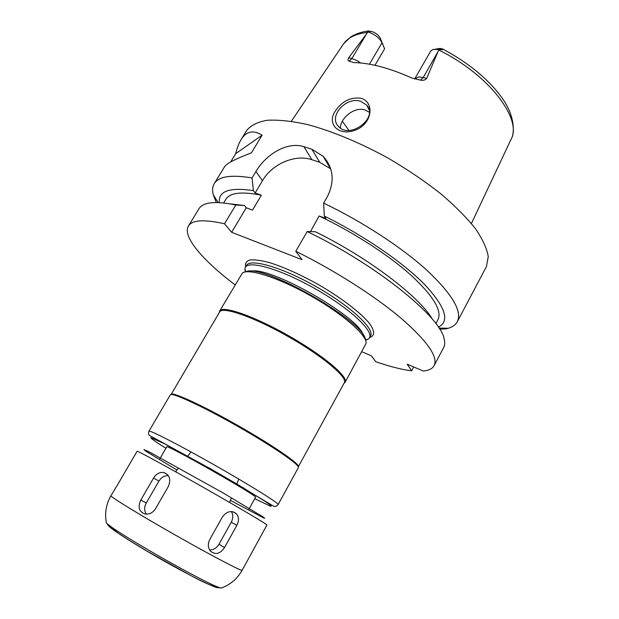 <?xml version="1.0" encoding="UTF-8"?>
<svg xmlns="http://www.w3.org/2000/svg" width="619" height="619" viewBox="0 0 619 619"><rect width="100%" height="100%" fill="white"/><g stroke="black" fill="none" stroke-linecap="round" stroke-linejoin="round"><path stroke-width="0.93" d="M117.2 485.412L110.948 495.718C109.687 496.423 138.981 514.435 175.355 535.087C211.713 555.754 242.191 571.693 242.153 570.254L266.928 525.013C267.857 524.765 238.609 507.41 202.668 486.998C166.735 466.579 136.845 450.346 137.116 451.266L117.2 485.412M168.337 475.624C164.461 475.508 161.327 477.334 158.928 481.095L146.285 502.93C144.126 507.062 144.157 510.814 146.386 514.172M155.539 508.686C152.901 512.71 149.473 514.497 145.248 514.064C139.066 511.867 137.573 507.193 140.776 500.059L153.582 478.023C156.274 473.767 159.71 471.926 163.88 472.506C169.629 474.866 171.13 479.501 168.383 486.395L155.539 508.686M209.609 549.951C213.509 550.005 216.642 548.094 219.01 544.217L231.266 522.196C233.231 518.312 233.262 514.76 231.344 511.534M224.504 547.591C220.085 553.959 215.397 555.135 210.437 551.103C207.883 547.73 207.667 543.861 209.795 539.489L222.345 517.051C226.809 511.186 231.483 510.064 236.365 513.677C238.988 516.919 239.143 520.803 236.853 525.33L224.504 547.591L219.01 544.217M365.558 340.21L368.429 339.026L369.458 337.835C373.938 331.033 349.518 308.192 315.264 288.794C281.065 269.304 248.939 260.026 245.395 267.354L244.9 268.855L245.348 271.927M363.276 335.204C359.306 316.781 268.677 265.296 250.819 271.315M365.427 339.877C365.558 321.679 261.264 262.433 245.704 271.865M344.048 383.285L345.116 382.271L366.1 343.367C367.384 335.599 343.22 314.251 311.133 296.068C279.092 277.823 248.374 267.988 242.362 273.072L219.691 311.017L219.366 312.456M345.116 382.271C348.783 376.979 323.25 355.376 288.601 335.73C253.991 316.023 222.353 305.159 219.691 311.017M344.35 382.735C347.979 377.497 322.584 356.041 288.152 336.527C253.751 316.943 222.322 306.111 219.683 311.914L171.123 394.419C172.059 391.456 202.498 405.383 237.673 425.385C272.863 445.347 300.408 464.366 298.35 466.695L344.35 382.735M278.117 504.593L298.366 467.624C300.432 465.31 272.7 446.198 237.27 426.089C201.864 405.956 171.246 391.92 170.31 394.876L148.924 431.203C149.078 429.547 179.239 444.991 214.986 465.31C250.749 485.613 279.463 503.611 278.117 504.593C276.716 506.203 275.254 506.76 273.73 506.249L211.853 469.519L149.28 435.343C148.459 434.631 148.343 433.254 148.924 431.203M248.869 509.329L255.531 497.312C259.756 497.057 164.801 443.119 166.743 446.879L159.834 458.749M361.836 351.747L371.392 355.832L375.826 361.728C389.715 366.556 401.677 369.582 411.705 370.804L407.194 364.196L423.373 371.06C428.843 370.487 432.426 368.669 434.128 365.612C438.337 356.962 427.373 341.216 401.244 318.367C375.075 296.238 334.6 270.364 295.766 251.252L302.064 259.701L231.638 232.295L224.527 223.784C204.092 219.188 192.06 219.938 188.424 226.036C182.102 236.473 202.831 260.429 235.081 284.872M327.064 161.172L325.911 160.948M335.63 110.623C342.16 101.114 350.648 96.982 361.094 98.235C375.571 102.785 371.501 124.442 355.422 130.075C338.144 136.791 326.236 123.351 335.63 110.623M360.614 101.245C346.122 96.301 328.256 116.349 338.392 126.276C349.402 139.77 378.627 118.152 366.835 105.207L360.614 101.245M369.295 112.217L364.846 109.888C354.277 106.483 340.241 118.26 340.45 128.048M435.691 49.048L440.163 48.437L442.709 48.978C443.862 49.69 442.74 49.86 439.343 49.497L432.882 49.443L430.646 51.153L414.645 79.031M438.902 49.458L426.723 78.319L418.885 76.857L414.831 78.737M342.346 121.247L348.899 130.4M384.608 48.831L382.031 42.742C379.37 37.759 374.681 34.169 367.98 31.971L367.841 31.871C366.928 31.376 367.121 31.074 368.413 30.95L373.195 31.971C376.708 33.635 379.091 35.74 380.337 38.285L384.608 48.831L374.952 65.305M366.75 33.503L351.878 58.565L348.721 57.729L367.98 31.971M348.721 57.729C347.708 59.517 347.816 60.662 349.031 61.149L353.789 62.558C370.495 63.006 389.8 68.144 411.705 77.955L420.518 80.153C423.226 80.702 425.292 80.083 426.723 78.319M230.624 162.008L235.7 153.674C237.085 147.964 238.857 143.306 241.031 139.716C246.13 131.236 253.156 129.719 262.108 135.182L251.422 152.847C235.39 158.944 226.43 163.586 224.535 166.782L214.259 183.642C212.487 186.629 212.139 190.304 213.215 194.645L216.317 202.575M235.7 153.674L262.108 135.182M224.527 223.784L235.785 205.028L244.505 205.531L246.269 207.806L252.506 210.12L261.38 195.209L255.136 192.966L262.479 180.678C272.143 163.865 295.286 153.914 311.875 159.717L319.76 162.31L330.708 168.91M255.136 192.966L253.419 190.637L252.049 177.947L255.926 171.502C265.884 154.487 287.092 141.256 303.898 146.68L311.906 149.264L323.18 156.328C333.424 167.888 334.871 181.22 327.528 196.339L323.613 203.109L324.325 216.093L325.834 218.414L319.094 215.985L310.459 231.614M231.638 232.295L246.269 207.806M432.441 319.288C419.69 296.919 368.367 257.682 315.311 231.723L307.163 231.552L295.766 251.252M439.652 329.084L445.711 328.921L448.388 328.248C452.675 326.948 455.646 324.766 457.309 321.71C462.385 311.411 452.35 294.35 427.195 270.526C401.948 247.53 362.231 221.532 323.613 203.109M445.711 328.921L446.09 328.209M457.309 321.71L486.387 266.657L488.259 256.692C486.936 248.583 482.634 239.205 475.361 228.558C466.362 217.339 454.71 205.64 440.395 193.445C424.796 181.266 407.72 169.691 389.165 158.704C360.877 143.059 332.217 131.143 307.357 124.504C291.65 121.061 278.241 119.645 267.129 120.272C257.566 121.989 250.741 125.394 246.656 130.477L241.031 139.716M252.049 177.947C231.22 174.473 218.623 176.369 214.259 183.642M438.391 327.126C450.168 321.137 445.456 306.8 424.255 284.129C402.574 262.154 363.384 235.251 324.325 216.093M435.869 323.582L437.95 319.675C442.299 310.692 433.168 295.735 410.567 274.805C387.974 254.649 352.861 231.963 319.094 215.985M434.128 365.612L443.606 347.661C444.829 345.371 445.007 342.485 444.156 339.003C441.038 317.323 376.344 264.623 307.163 231.552M413.747 366.974L411.705 370.804M235.785 205.028C222.453 202.243 212.572 201.833 206.135 203.79C202.715 204.843 200.332 206.475 198.985 208.696L188.424 226.036M244.505 205.531L229.076 203.759M253.419 190.637C229.603 187.054 218.236 191.062 219.296 202.661M261.38 195.209C241.704 191.333 229.881 192.671 225.92 199.225L223.629 203.017M146.285 502.93L140.776 500.059M158.928 481.095L153.582 478.023M231.266 522.196L236.853 525.33M370.046 336.775L370.51 335.924C375.013 329.06 350.648 306.165 316.41 286.775C282.233 267.3 250.084 258.092 246.501 265.474L246.006 266.309M369.62 337.548C375.021 335.815 374.928 331.064 369.342 323.304C360.475 312.502 340.837 297.491 317.849 284.253C299.991 274.387 283.912 267.184 269.613 262.649C261.156 260.413 254.564 259.523 249.844 259.988C246.331 261.203 244.9 263.562 245.557 267.068M242.896 487.602L244.141 488.267M254.749 498.721L270.975 506.412L271.114 505.607L265.303 501.452L237.611 484.468L218.414 473.311L164.832 443.916L150.68 437.548C150.819 438.221 153.744 440.434 159.478 444.194L165.938 448.264M230.4 500.384L264.475 518.382L264.058 517.53L223.436 493.119L149.821 452.234L143.972 449.502L145.156 450.771L176.972 470.03M222.329 587.624L221.316 587.996C213.609 588.313 110.043 529.477 106.375 522.699L106.174 521.631M218.151 587.005C221.447 591.191 194.451 578.285 161.466 559.53C128.466 540.797 103.559 524.223 108.843 524.912M442.159 48.785L439.343 49.497M438.252 51.207L423.28 77.406L420.518 80.153M370.851 31.259L367.841 31.871M380.337 38.285L382.031 42.742L369.427 64.198M360.707 62.976L356.521 60.376L351.878 58.565L349.031 61.149M367.547 32.428C355.646 33.759 347.522 37.759 343.166 44.429L291.371 121.254M471.415 223.529L510.884 139.701C522.939 119.815 489.482 74.899 438.755 50.007M311.875 159.717L303.898 146.68M262.479 180.678L255.926 171.502M319.76 162.31L311.906 149.264M167.664 474.758L163.888 472.506M232.713 511.689L236.365 513.669M246.501 265.474L245.395 267.354M370.51 335.924L369.458 337.835M365.411 339.831L368.429 339.026M245.751 271.849L244.9 268.855M344.21 382.983L344.938 382.55M219.544 312.154L219.544 311.311M110.948 495.718C106.081 504.299 104.557 513.29 106.375 522.699L108.008 525.144L118.477 533.346L128.891 540.116L146.835 551.011L189.576 574.858C204.951 583.307 215.528 587.686 221.316 587.996C230.322 584.738 237.27 578.819 242.153 570.254M191.016 451.932L187.758 456.133M178.373 468.227L175.626 471.771M238.756 479.052L236.822 483.996M231.235 498.256L229.603 502.435M369.017 109.725L366.835 105.207M367.407 31.089C360.9 32.041 355.298 34.037 350.594 37.078L343.607 43.779M511.217 138.981C514.822 133.286 514.884 115.815 502.373 98.398C489.165 79.866 469.527 63.525 443.467 49.373M330.492 168.693L323.18 156.336M439.018 328.085L448.388 328.248M218.143 202.614L213.215 194.645"/></g></svg>

